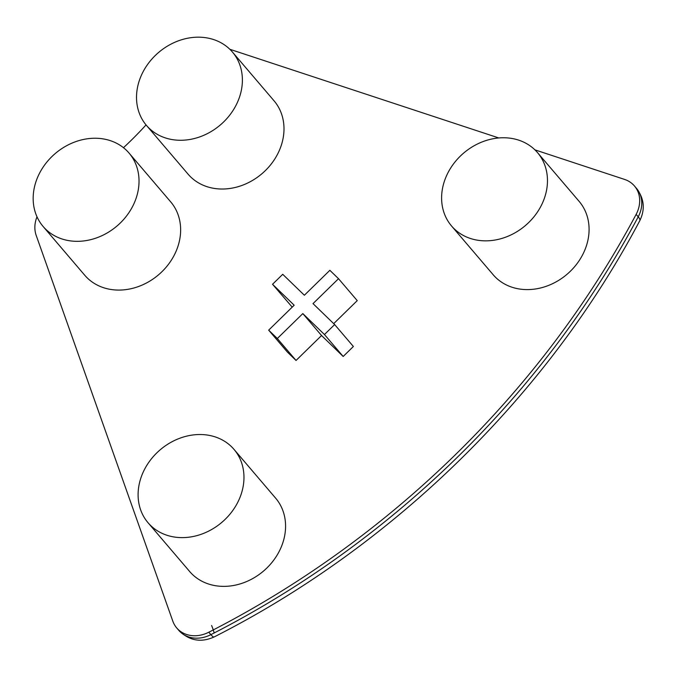 <?xml version="1.0" encoding="UTF-8"?>
<svg xmlns="http://www.w3.org/2000/svg" width="677" height="677" viewBox="0 0 677 677"><rect width="100%" height="100%" fill="white"/><g stroke="black" fill="none" stroke-linecap="round" stroke-linejoin="round"><path stroke-width="1.02" d="M229.85 49.286L498.814 137.956M534.94 149.862L624.558 179.413A29.746 25.057 139.5 0 1 634.451 185.972A29.746 25.057 139.5 0 1 636.143 214.372A856.566 721.614 139.5 0 1 208.804 632.216A29.746 25.057 139.5 0 1 176.705 627.926A29.746 25.057 139.5 0 1 172.804 621.131L36.194 235.41A29.746 25.057 139.5 0 1 36.998 216.818M123.476 147.696A321.211 270.605 -40.5 0 0 146.046 124.906M148.051 522.754L189.653 571.506A56.513 47.61 -40.5 0 0 208.457 583.98A56.513 47.61 -40.5 0 0 272.755 561.436A56.513 47.61 -40.5 0 0 275.624 498.145L234.014 449.384A56.513 47.61 -40.5 0 0 160.127 449.858A56.513 47.61 -40.5 0 0 148.051 522.754A56.513 47.61 -40.5 0 0 166.847 535.228A56.513 47.61 -40.5 0 0 231.145 512.684A56.513 47.61 -40.5 0 0 234.014 449.384M451.559 225.991L493.169 274.744A56.513 47.61 -40.5 0 0 511.964 287.209A56.513 47.61 -40.5 0 0 576.262 264.665A56.513 47.61 -40.5 0 0 579.131 201.374L537.521 152.621A56.513 47.61 -40.5 0 0 463.635 153.095A56.513 47.61 -40.5 0 0 451.559 225.991A56.513 47.61 -40.5 0 0 470.354 238.456A56.513 47.61 -40.5 0 0 534.652 215.912A56.513 47.61 -40.5 0 0 537.521 152.621M146.469 125.414L188.079 174.167A56.513 47.61 -40.5 0 0 206.874 186.632A56.513 47.61 -40.5 0 0 271.181 164.088A56.513 47.61 -40.5 0 0 274.041 100.797L232.439 52.044A56.513 47.61 -40.5 0 0 158.545 52.518A56.513 47.61 -40.5 0 0 146.469 125.414A56.513 47.61 -40.5 0 0 165.264 137.88A56.513 47.61 -40.5 0 0 229.571 115.335A56.513 47.61 -40.5 0 0 232.439 52.044M43.116 226.473L84.727 275.226A56.513 47.61 -40.5 0 0 103.522 287.691A56.513 47.61 -40.5 0 0 167.82 265.147A56.513 47.61 -40.5 0 0 170.689 201.856L129.079 153.104A56.513 47.61 -40.5 0 0 55.192 153.577A56.513 47.61 -40.5 0 0 43.116 226.473A56.513 47.61 -40.5 0 0 61.912 238.939A56.513 47.61 -40.5 0 0 126.21 216.395A56.513 47.61 -40.5 0 0 129.079 153.104M268.676 330.148L287.395 352.082L296.052 360.46L321.55 335.53L343.18 356.474L353.377 346.497L334.65 324.562L313.019 303.618L338.517 278.696L329.86 270.318L304.371 295.248L282.732 274.303L272.535 284.281L294.173 305.217L268.676 330.148L277.325 338.517L302.822 313.595L324.452 334.531L334.65 324.562M272.535 284.281L292.21 307.138M333.702 323.64L357.236 300.63L338.517 278.696M296.052 360.46L277.325 338.517M321.55 335.53L302.822 313.595M343.18 356.474L324.452 334.531M214.118 636.964C200.874 642.905 189.095 640.704 178.787 630.363A29.746 25.057 139.5 0 0 210.885 634.654A23.797 3.495 63 0 0 214.118 636.964C393.286 546.111 547.228 395.605 639.773 220.719C645.316 209.354 644.233 198.589 636.532 188.409A29.746 25.057 139.5 0 1 638.225 216.809A856.566 721.614 139.5 0 1 210.885 634.654L208.804 632.216M639.773 220.719A23.797 5.424 -152 0 0 638.225 216.809L636.143 214.372M214.152 632.987A23.797 3.495 63 0 0 211.63 625.523M178.787 630.363L176.705 627.926M636.532 188.409L634.451 185.972"/></g></svg>

